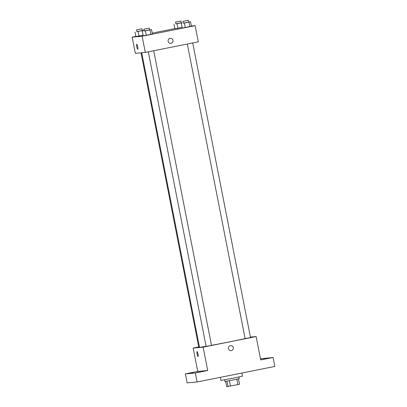 <?xml version="1.0" encoding="UTF-8"?>
<svg xmlns="http://www.w3.org/2000/svg" width="407" height="407" viewBox="0 0 407 407"><rect width="100%" height="100%" fill="white"/><g stroke="black" fill="none" stroke-linecap="round" stroke-linejoin="round"><path stroke-width="0.61" d="M236.849 379.217L237.902 384.6L239.545 384.228L238.492 378.851M237.902 384.6L226.663 386.65L225.631 381.374M229.411 380.698L230.469 386.085M227.009 381.14L228.062 386.523M238.914 376.994L239.24 378.637L233.379 379.929L224.857 381.461L224.537 379.817M220.314 377.34L220.909 380.367L232.718 378.266L242.48 376.134L241.87 373.031M260.505 358.867L273.077 357.458L274.842 366.442L197.115 381.98L187.139 382.87L185.378 373.885L197.741 371.413L207.718 370.523L195.35 372.995L197.115 381.98M273.077 357.458L260.714 359.93L256.13 336.564L203.134 347.161L207.718 370.523M228.434 348.636A2.518 2.478 -95.1 0 1 230.642 345.645A2.518 2.478 -95.1 0 1 233.333 347.934A2.518 2.478 -95.1 0 1 231.09 350.661A2.518 2.478 -95.1 0 1 228.434 348.636M200.275 371.922L197.08 372.491L200.275 371.922M192.933 372.573L189.738 373.148L192.933 372.573M195.35 372.995L185.378 373.885M203.134 347.161L193.157 348.051L197.741 371.413M193.157 348.051L198.748 346.932M260.526 358.974L261.375 358.847L260.541 359.05M266.519 358.679L263.324 359.249L266.519 358.679M141.697 52.742L199.476 347.242A25.646 0.499 -11.1 0 0 199.913 347.252A25.646 0.499 -11.1 0 0 206.09 346.286M211.503 345.314A25.646 0.499 -11.1 0 0 245.116 338.588L250.514 337.551L192.715 42.944M250.417 337.077L256.13 336.564M148.321 51.821L206.115 346.408L209.066 345.884L211.508 345.35L153.709 50.743M199.425 346.973L198.774 347.064L141.041 52.803M197.064 351.587A2.518 0.458 78.7 0 1 198.006 353.993A2.518 0.458 78.7 0 1 198.046 356.527A2.518 0.458 78.7 0 1 197.105 354.146A2.518 0.458 78.7 0 1 197.059 351.587A2.518 0.458 78.7 0 1 197.064 351.587M198.046 354.222A2.518 0.458 78.7 0 1 197.944 353.714M230.642 345.645A2.518 2.478 -95.1 0 1 233.333 347.934A2.518 2.478 -95.1 0 1 231.09 350.661M191.356 25.992L195.131 25.651L198.301 41.829L145.309 52.422L135.333 53.312L132.158 37.139L135.857 36.401M195.131 25.651L142.135 36.248L145.309 52.422M168.142 41.321A2.518 2.478 -95.1 0 1 170.35 38.324A2.518 2.478 -95.1 0 1 173.036 40.614A2.518 2.478 -95.1 0 1 170.798 43.346A2.518 2.478 -95.1 0 1 168.142 41.321M182.092 27.386L174.888 28.744L182.092 27.386M152.401 34.051L143.223 35.882L152.401 34.051L151.521 29.553L144.22 30.932M152.223 33.125L174.857 28.602M142.135 36.248L132.158 37.139M191.407 26.252L182.229 28.088L191.407 26.252L190.527 21.759L183.226 23.133M143.086 35.18L135.882 36.538L143.086 35.18M136.772 44.266A2.518 0.458 78.7 0 1 137.708 46.673A2.518 0.458 78.7 0 1 137.749 49.211A2.518 0.458 78.7 0 1 136.808 46.83A2.518 0.458 78.7 0 1 136.762 44.271A2.518 0.458 78.7 0 1 136.772 44.266M137.754 49.211A2.518 0.458 78.7 0 1 136.813 46.83A2.518 0.458 78.7 0 1 136.762 44.271M170.345 38.324A2.518 2.478 -95.1 0 1 173.036 40.614A2.518 2.478 -95.1 0 1 170.792 43.346M144.083 30.235L136.879 31.588M142.277 30.54L144.083 30.23M136.543 29.859L136.894 31.66L139.845 31.13L142.287 30.601L141.936 28.8L136.543 29.859L141.936 28.8M142.633 30.601L142.765 31.283M138.044 31.522L138.924 36.014M135.002 32.046L135.882 36.538M181.278 22.741L175.885 23.789M175.544 22.064L175.9 23.86L178.851 23.336L181.293 22.802L180.937 21.006L175.544 22.064L180.937 21.006M181.639 22.807L181.771 23.484M177.05 23.723L177.93 28.215M174.003 24.247L174.888 28.744M149.618 29.884L151.521 29.553M143.885 29.207L144.236 31.003L147.186 30.479L149.628 29.945L149.277 28.149L143.885 29.207L149.277 28.149M149.974 29.95L150.855 34.442M145.385 30.866L146.266 35.358M142.343 31.39L143.223 35.882M188.619 22.09L190.527 21.759M182.885 21.408L183.242 23.204L186.192 22.68L188.634 22.146L188.278 20.35L182.885 21.408L188.278 20.35M188.98 22.151L189.86 26.643M184.391 23.067L185.271 27.559M181.349 23.596L182.229 28.088M187.322 44.022L245.121 338.609"/></g></svg>

